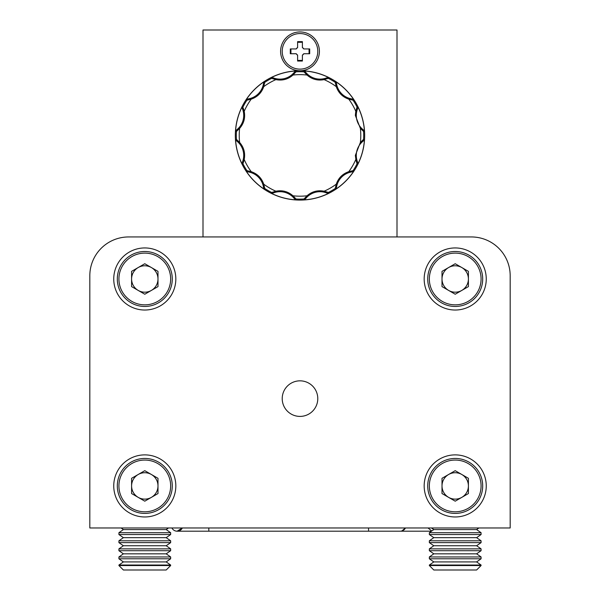 <?xml version="1.0" encoding="UTF-8"?>
<svg xmlns="http://www.w3.org/2000/svg" width="600" height="600" viewBox="0 0 600 600"><rect width="100%" height="100%" fill="white"/><g stroke="black" fill="none" stroke-linecap="round" stroke-linejoin="round"><path stroke-width="0.9" d="M431.498 531.195L401.535 531.195L405.45 527.963A5.82 5.82 0 0 1 400.237 531.195A5.82 5.82 0 0 0 405.45 527.963M431.76 531.015L428.01 527.963M171.915 527.963A5.82 5.82 0 0 0 177.127 531.195A5.82 5.82 0 0 1 171.915 527.963A5.82 5.82 0 0 0 177.127 531.195A5.82 5.82 0 0 1 171.915 527.963A5.82 5.82 0 0 0 177.127 531.195L182.34 527.963A5.82 5.82 0 0 1 171.915 527.963M481.08 565.537L476.61 570L433.808 570L429.345 565.537L481.08 565.537L481.08 565.043L429.345 565.043L433.808 561.915L476.61 561.915L481.08 558.787L481.08 556.957L429.345 556.957L433.808 553.83L476.61 553.83L481.08 550.702L481.08 548.873L429.345 548.873L433.808 545.745L476.61 545.745L481.08 542.625L481.08 540.795L429.345 540.795L433.808 537.668L476.61 537.668L481.08 534.54L481.08 532.71L429.345 532.71L433.808 529.582L476.61 529.582L478.92 527.963M433.808 561.915L429.345 558.787L481.08 558.787M476.61 561.915L481.08 565.043M433.808 553.83L429.345 550.702L481.08 550.702M476.61 553.83L481.08 556.957M433.808 545.745L429.345 542.625L481.08 542.625M476.61 545.745L481.08 548.873M433.808 537.668L429.345 534.54L481.08 534.54M476.61 537.668L481.08 540.795M433.808 529.582L431.498 527.963M476.61 529.582L481.08 532.71M170.655 565.537L166.192 570L123.39 570L118.92 565.537L170.655 565.537L170.655 565.043L118.92 565.043L123.39 561.915L166.192 561.915L170.655 558.787L170.655 556.957L118.92 556.957L123.39 553.83L166.192 553.83L170.655 550.702L170.655 548.873L118.92 548.873L123.39 545.745L166.192 545.745L170.655 542.625L170.655 540.795L118.92 540.795L123.39 537.668L166.192 537.668L170.655 534.54L170.655 532.71L118.92 532.71L123.39 529.582L166.192 529.582L168.502 527.963M123.39 561.915L118.92 558.787L170.655 558.787M166.192 561.915L170.655 565.043M123.39 553.83L118.92 550.702L170.655 550.702M166.192 553.83L170.655 556.957M123.39 545.745L118.92 542.625L170.655 542.625M166.192 545.745L170.655 548.873M123.39 537.668L118.92 534.54L170.655 534.54M166.192 537.668L170.655 540.795M123.39 529.582L121.08 527.963M166.192 529.582L170.655 532.71M397.005 236.947L397.005 30L202.995 30L202.995 236.947L128.625 236.947A38.805 38.805 0 0 0 89.82 275.745L89.82 527.963L89.82 275.745M455.213 236.947L440.077 236.947M89.82 527.963L510.18 527.963L510.18 311.317M144.788 454.882A31.043 31.043 0 0 0 113.745 485.925A31.043 31.043 0 0 0 144.788 516.967A31.043 31.043 0 0 0 175.83 485.925A31.043 31.043 0 0 0 144.788 454.882M455.213 454.882A31.043 31.043 0 0 0 424.17 485.925A31.043 31.043 0 0 0 455.213 516.967A31.043 31.043 0 0 0 486.255 485.925A31.043 31.043 0 0 0 455.213 454.882M455.213 247.942A31.043 31.043 0 0 0 424.17 278.985A31.043 31.043 0 0 0 455.213 310.028A31.043 31.043 0 0 0 486.255 278.985A31.043 31.043 0 0 0 455.213 247.942M144.788 247.942A31.043 31.043 0 0 0 113.745 278.985A31.043 31.043 0 0 0 144.788 310.028A31.043 31.043 0 0 0 175.83 278.985A31.043 31.043 0 0 0 144.788 247.942M300 380.835A17.782 17.782 0 0 0 282.218 398.625A17.782 17.782 0 0 0 300 416.408A17.782 17.782 0 0 0 317.782 398.625A17.782 17.782 0 0 0 300 380.835M510.18 527.963L510.18 275.745A38.805 38.805 0 0 0 471.375 236.947L128.625 236.947M461.812 290.415A13.207 13.207 0 0 0 461.812 267.548A13.207 13.207 0 0 0 442.005 278.985A13.207 13.207 0 0 0 461.812 290.415M427.725 278.985A27.487 27.487 0 0 1 455.213 251.498A27.487 27.487 0 0 1 482.692 278.985A27.487 27.487 0 0 1 455.213 306.465A27.487 27.487 0 0 1 427.725 278.985A27.487 27.487 0 0 0 455.213 306.465A27.487 27.487 0 0 0 482.692 278.985M455.213 263.73L468.412 271.358L468.412 286.605L455.213 294.233L442.005 286.605L442.005 271.358L455.213 263.73M151.395 290.415A13.207 13.207 0 0 0 151.395 267.548A13.207 13.207 0 0 0 131.587 278.985A13.207 13.207 0 0 0 151.395 290.415M117.308 278.985A27.487 27.487 0 0 1 144.788 251.498A27.487 27.487 0 0 1 172.275 278.985A27.487 27.487 0 0 1 144.788 306.465A27.487 27.487 0 0 1 117.308 278.985A27.487 27.487 0 0 0 144.788 306.465A27.487 27.487 0 0 0 172.275 278.985M144.788 263.73L157.995 271.358L157.995 286.605L144.788 294.233L131.587 286.605L131.587 271.358L144.788 263.73M461.812 497.362A13.207 13.207 0 0 0 461.812 474.495A13.207 13.207 0 0 0 442.005 485.925A13.207 13.207 0 0 0 461.812 497.362M427.725 485.925A27.487 27.487 0 0 1 455.213 458.445A27.487 27.487 0 0 1 482.692 485.925A27.487 27.487 0 0 1 455.213 513.412A27.487 27.487 0 0 1 427.725 485.925A27.487 27.487 0 0 0 455.213 513.412A27.487 27.487 0 0 0 482.692 485.925M455.213 470.678L468.412 478.305L468.412 493.553L455.213 501.18L442.005 493.553L442.005 478.305L455.213 470.678M151.395 497.362A13.207 13.207 0 0 0 151.395 474.495A13.207 13.207 0 0 0 131.587 485.925A13.207 13.207 0 0 0 151.395 497.362M117.308 485.925A27.487 27.487 0 0 1 144.788 458.445A27.487 27.487 0 0 1 172.275 485.925A27.487 27.487 0 0 1 144.788 513.412A27.487 27.487 0 0 1 117.308 485.925A27.487 27.487 0 0 0 144.788 513.412A27.487 27.487 0 0 0 172.275 485.925M144.788 470.678L157.995 478.305L157.995 493.553L144.788 501.18L131.587 493.553L131.587 478.305L144.788 470.678M300 69.127A17.782 17.782 0 0 0 317.782 51.345A17.782 17.782 0 0 0 300 33.555A17.782 17.782 0 0 0 282.218 51.345A17.782 17.782 0 0 0 300 69.127M300 31.943A19.402 19.402 0 0 0 280.597 51.345A19.402 19.402 0 0 0 300 70.74A64.672 64.672 0 0 0 235.327 135.413A64.672 64.672 0 0 0 300 200.085A64.672 64.672 0 0 0 364.673 135.413A64.672 64.672 0 0 0 300 70.74A19.402 19.402 0 0 0 319.403 51.345A19.402 19.402 0 0 0 300 31.943M356.595 162.188L357.03 163.792L357.945 163.958A64.59 64.59 0 0 0 364.455 139.657L364.282 139.905A7.673 7.673 0 0 1 362.985 141.248A17.678 17.678 0 0 0 361.68 142.425A18.33 18.33 0 0 0 356.925 160.178A17.678 17.678 0 0 0 357.465 161.858L356.595 162.188L356.01 160.425L355.343 155.407L360.368 142.433L363.585 139.35A63.705 63.705 0 0 0 363.585 131.475L364.455 131.167A64.59 64.59 0 0 0 357.938 106.868L357.03 107.032L355.793 111.308A60.773 60.773 0 0 0 348.772 99.15C342.585 97.012 338.415 92.843 336.263 86.648L335.205 82.32A63.705 63.705 0 0 0 328.38 78.383L328.545 77.475A64.59 64.59 0 0 0 304.245 70.965L303.938 71.835L307.02 75.045A60.773 60.773 0 0 0 292.98 75.045C288.038 79.335 282.337 80.858 275.895 79.627L271.62 78.383A63.705 63.705 0 0 0 264.795 82.32L264.097 81.72A64.59 64.59 0 0 0 246.308 99.51L246.93 100.208L251.228 99.15A60.773 60.773 0 0 0 244.208 111.308C245.452 117.735 243.93 123.427 239.632 128.392L236.415 131.475A63.705 63.705 0 0 0 236.415 139.35L235.545 139.665A64.59 64.59 0 0 0 242.062 163.958L242.97 163.792L244.208 159.517A60.773 60.773 0 0 0 251.228 171.675C257.415 173.812 261.585 177.983 263.737 184.185L264.795 188.505A63.705 63.705 0 0 0 271.62 192.442L271.455 193.358A64.59 64.59 0 0 0 295.755 199.868L296.062 198.998L292.98 195.78A60.773 60.773 0 0 0 307.02 195.78C311.962 191.49 317.663 189.968 324.105 191.205L328.38 192.442A63.705 63.705 0 0 0 335.205 188.505L335.903 189.105A64.59 64.59 0 0 0 353.692 171.315L353.07 170.618L348.772 171.675A60.773 60.773 0 0 0 355.793 159.517M357.938 106.868L357.915 107.16A7.673 7.673 0 0 1 357.465 108.975A17.678 17.678 0 0 0 356.925 110.648A18.33 18.33 0 0 0 361.68 128.4A17.678 17.678 0 0 0 362.985 129.578L362.4 130.305L360.368 128.392L355.343 115.417L355.793 111.308M353.692 171.315L353.423 171.442A7.673 7.673 0 0 1 351.63 171.96A17.678 17.678 0 0 0 349.913 172.328A18.33 18.33 0 0 0 336.915 185.325A17.678 17.678 0 0 0 336.548 187.042L335.625 186.9L336.263 184.185C338.4 177.998 342.57 173.828 348.772 171.675M304.245 70.965L304.485 71.13A7.673 7.673 0 0 1 305.835 72.427A18.322 18.322 0 0 0 324.765 78.488A17.678 17.678 0 0 0 326.445 77.948L326.775 78.817L324.105 79.627C317.678 80.865 311.985 79.343 307.02 75.045M304.485 71.13L303.952 71.85A63.705 63.705 0 0 0 296.062 71.835L295.748 70.965A64.59 64.59 0 0 0 271.455 77.475L271.62 78.367L271.455 77.475M264.577 188.692L264.022 188.947M263.985 188.865L263.97 188.835A7.673 7.673 0 0 1 263.452 187.042A17.678 17.678 0 0 0 263.085 185.325A18.33 18.33 0 0 0 250.087 172.328A17.678 17.678 0 0 0 248.37 171.96L248.52 171.038L246.907 170.618L246.308 171.322A64.59 64.59 0 0 0 264.097 189.105M236.145 131.377L235.545 131.167A64.59 64.59 0 0 1 242.055 106.868L242.647 106.98L242.055 106.868M235.702 130.942L235.718 130.928A7.673 7.673 0 0 1 237.015 129.578A17.678 17.678 0 0 0 238.32 128.4A18.33 18.33 0 0 0 243.075 110.648A17.678 17.678 0 0 0 242.535 108.968L243.405 108.637L242.647 106.98M335.423 82.133L335.978 81.885M336.015 81.968L336.03 81.99A7.673 7.673 0 0 1 336.548 83.782A17.678 17.678 0 0 0 336.915 85.5A18.33 18.33 0 0 0 349.913 98.498A17.678 17.678 0 0 0 351.63 98.873L351.48 99.788L353.093 100.208L353.692 99.51A64.59 64.59 0 0 0 335.903 81.72M364.455 139.657L363.593 139.358L364.298 139.882M328.425 192.728L328.373 193.343M328.282 193.327L328.252 193.327A7.673 7.673 0 0 1 326.438 192.877A17.678 17.678 0 0 0 324.765 192.337A18.33 18.33 0 0 0 307.013 197.093A17.678 17.678 0 0 0 305.835 198.397L305.115 197.812L303.938 198.998L304.252 199.868A64.59 64.59 0 0 0 328.545 193.358M243.405 108.637L244.208 111.308M242.062 163.958L242.085 163.665A7.673 7.673 0 0 1 242.535 161.858A17.678 17.678 0 0 0 243.075 160.178A18.33 18.33 0 0 0 238.32 142.425A17.678 17.678 0 0 0 237.015 141.248L237.6 140.528L236.415 139.35M237.6 140.528L239.632 142.433C243.923 147.375 245.445 153.075 244.208 159.517M248.52 171.038L251.228 171.675M295.755 199.868L295.515 199.695A7.673 7.673 0 0 1 294.165 198.397A17.678 17.678 0 0 0 292.987 197.093A18.33 18.33 0 0 0 275.235 192.337A17.678 17.678 0 0 0 273.555 192.877L273.225 192.007L271.62 192.442M273.225 192.007L275.895 191.205C282.322 189.96 288.015 191.49 292.98 195.78M305.115 197.812L307.02 195.78M335.625 186.9L335.205 188.505M362.4 130.305L363.585 131.475M351.48 99.788L348.772 99.15M326.775 78.817L328.38 78.383M273.225 78.84L273.555 77.97A17.678 17.678 0 0 0 275.228 78.488A18.33 18.33 0 0 0 292.987 73.733A17.678 17.678 0 0 0 294.165 72.427L294.885 73.012L296.062 71.835M294.885 73.012L292.98 75.045M246.308 99.51L246.577 99.382A7.673 7.673 0 0 1 248.37 98.865A17.678 17.678 0 0 0 250.087 98.498A18.33 18.33 0 0 0 263.085 85.5A17.678 17.678 0 0 0 263.452 83.782L264.375 83.933L264.795 82.32M264.375 83.933L263.737 86.648C261.6 92.828 257.43 96.998 251.228 99.15M264.097 81.72L264.788 82.35M263.97 81.998A7.68 7.68 0 0 0 263.452 83.782M264.022 81.877L264.548 82.11M246.465 99.435L246.72 99.99M273.555 77.97A7.673 7.673 0 0 0 271.755 77.505L271.642 78.39M275.228 78.488L274.987 79.403M295.748 70.965L296.04 71.85M295.507 71.137A7.68 7.68 0 0 0 294.165 72.427M295.612 71.055L295.95 71.528M271.627 77.49L271.575 78.097M328.545 77.475L328.245 77.498A7.68 7.68 0 0 0 326.445 77.948M328.38 77.49L328.433 78.06M304.395 71.062L304.043 71.558M353.692 99.51L353.43 99.39A7.68 7.68 0 0 0 351.63 98.873M353.535 99.435L353.303 99.96M364.455 131.167L364.275 130.92A7.68 7.68 0 0 0 362.985 129.578M364.358 131.025L363.885 131.363M357.923 107.04L357.315 106.988M357.945 163.958L357.915 163.665A7.68 7.68 0 0 0 357.465 161.858M357.93 163.792L357.353 163.845M364.35 139.808L363.855 139.455M335.903 189.105L336.022 188.843A7.68 7.68 0 0 0 336.548 187.042M335.978 188.955L335.452 188.715M353.535 171.398L353.28 170.835M304.252 199.868L304.485 199.695A7.68 7.68 0 0 0 305.835 198.397M304.388 199.77L304.05 199.298M271.455 193.358L271.65 192.435M271.755 193.327A7.68 7.68 0 0 0 273.555 192.877M271.62 193.343L271.567 192.765M295.605 199.763L295.957 199.267M246.308 171.322L246.938 170.625M246.585 171.442A7.68 7.68 0 0 0 248.37 171.96M246.465 171.39L246.697 170.865M235.545 139.665L235.718 139.898A7.68 7.68 0 0 0 237.015 141.248M235.642 139.8L236.115 139.462M242.077 163.785L242.685 163.845M242.07 107.032L242.085 107.167A7.68 7.68 0 0 0 242.535 108.968M242.085 107.167L242.978 107.062M303.817 48.945L309.697 48.945L309.697 53.738L303.817 53.738A4.508 4.508 0 0 1 302.392 55.155L302.392 61.043L297.608 61.043L297.608 55.155A4.508 4.508 0 0 1 296.183 53.738L290.303 53.738L290.303 48.945L296.183 48.945A4.508 4.508 0 0 1 297.608 47.527L297.608 41.64L302.392 41.64L302.392 47.527A4.508 4.508 0 0 1 303.817 48.945L303.712 48.945A4.417 4.417 0 0 0 302.392 47.633L302.392 47.527M297.608 60.398L302.392 60.398M296.183 53.738L296.288 53.738A4.417 4.417 0 0 0 297.608 55.05L297.608 55.155M297.608 47.527L297.608 47.633A4.417 4.417 0 0 0 296.288 48.945L296.183 48.945M290.947 48.945L290.947 53.738M302.392 42.285L297.608 42.285M302.392 55.155L302.392 55.05A4.417 4.417 0 0 0 303.712 53.738L303.817 53.738M309.053 53.738L309.053 48.945M368.55 527.963L368.55 531.195L208.815 531.195L208.815 527.963M481.08 278.985A25.867 25.867 0 0 0 455.213 253.118A25.867 25.867 0 0 0 429.345 278.985A25.867 25.867 0 0 0 455.213 304.853A25.867 25.867 0 0 0 481.08 278.985M170.655 278.985A25.867 25.867 0 0 0 144.788 253.118A25.867 25.867 0 0 0 118.92 278.985A25.867 25.867 0 0 0 144.788 304.853A25.867 25.867 0 0 0 170.655 278.985M481.08 485.925A25.867 25.867 0 0 0 455.213 460.058A25.867 25.867 0 0 0 429.345 485.925A25.867 25.867 0 0 0 455.213 511.8A25.867 25.867 0 0 0 481.08 485.925M170.655 485.925A25.867 25.867 0 0 0 144.788 460.058A25.867 25.867 0 0 0 118.92 485.925A25.867 25.867 0 0 0 144.788 511.8A25.867 25.867 0 0 0 170.655 485.925M356.925 160.178L356.01 160.425M361.68 128.4L361.013 129.067M324.105 191.205A60.773 60.773 0 0 0 336.263 184.185M360.368 142.433A60.773 60.773 0 0 0 360.368 128.392M336.263 86.648A60.773 60.773 0 0 0 324.105 79.627M300 70.74A64.672 64.672 0 0 0 235.327 135.413A64.672 64.672 0 0 0 300 200.085A64.672 64.672 0 0 0 364.673 135.413A64.672 64.672 0 0 0 300 70.74A64.672 64.672 0 0 0 235.327 135.413A64.672 64.672 0 0 0 300 200.085M295.53 199.71L296.055 199.005A63.705 63.705 0 0 0 303.938 198.998M242.085 163.695L242.955 163.792A63.705 63.705 0 0 0 246.907 170.618M246.548 99.398L246.9 100.2A63.705 63.705 0 0 0 242.97 107.032M357.915 107.137L357.045 107.032A63.705 63.705 0 0 0 353.093 100.208M353.445 171.428L353.1 170.625A63.705 63.705 0 0 0 357.03 163.792M239.632 128.392A60.773 60.773 0 0 0 239.632 142.433M263.737 184.185A60.773 60.773 0 0 0 275.895 191.205M275.895 79.627A60.773 60.773 0 0 0 263.737 86.648M250.087 98.498L250.335 99.413M263.085 85.5L264 85.748M248.37 98.865L248.52 99.788M246.577 99.382L246.93 100.208M292.987 73.733L293.655 74.4M305.835 72.427L305.115 73.012M324.765 78.488L325.013 79.403M304.47 71.115L303.945 71.82M328.245 77.498L328.35 78.39M336.03 81.99L335.205 82.343M336.548 83.782L335.625 83.933M336.915 85.5L336 85.748M349.913 98.498L349.665 99.413M353.43 99.39L353.077 100.208M357.915 107.16L357.03 107.055M357.465 108.975L356.595 108.637M356.925 110.648L356.01 110.4M364.275 130.92L363.562 131.453M364.282 139.905L363.562 139.365M362.985 141.248L362.4 140.528M361.68 142.425L361.013 141.757M357.915 163.665L357.022 163.77M353.423 171.442L353.07 170.618M351.63 171.96L351.48 171.038M349.913 172.328L349.665 171.413M336.915 185.325L336 185.085M336.022 188.843L335.205 188.49M328.252 193.327L328.358 192.442M326.438 192.877L326.775 192.007M324.765 192.337L325.013 191.422M307.013 197.093L306.345 196.425M304.485 199.695L303.952 198.983M295.515 199.695L296.048 198.983M294.165 198.397L294.885 197.812M292.987 197.093L293.655 196.425M275.235 192.337L274.987 191.422M263.97 188.835L264.795 188.49M263.452 187.042L264.375 186.9M263.085 185.325L264 185.085M250.087 172.328L250.335 171.413M242.085 163.665L242.97 163.77M242.535 161.858L243.405 162.188M243.075 160.178L243.99 160.425M238.32 142.425L238.987 141.757M235.718 139.898L236.43 139.365M243.075 110.648L243.99 110.4M237.015 129.578L237.6 130.305M238.32 128.4L238.987 129.067M235.718 130.928L236.438 131.46M401.535 531.195L368.55 531.195M208.815 531.195L177.127 531.195M429.345 534.54L429.345 532.71M429.345 542.625L429.345 540.795M429.345 550.702L429.345 548.873M429.345 558.787L429.345 556.957M429.345 565.537L429.345 565.043M118.92 534.54L118.92 532.71M118.92 542.625L118.92 540.795M118.92 550.702L118.92 548.873M118.92 558.787L118.92 556.957M118.92 565.537L118.92 565.043"/></g></svg>
